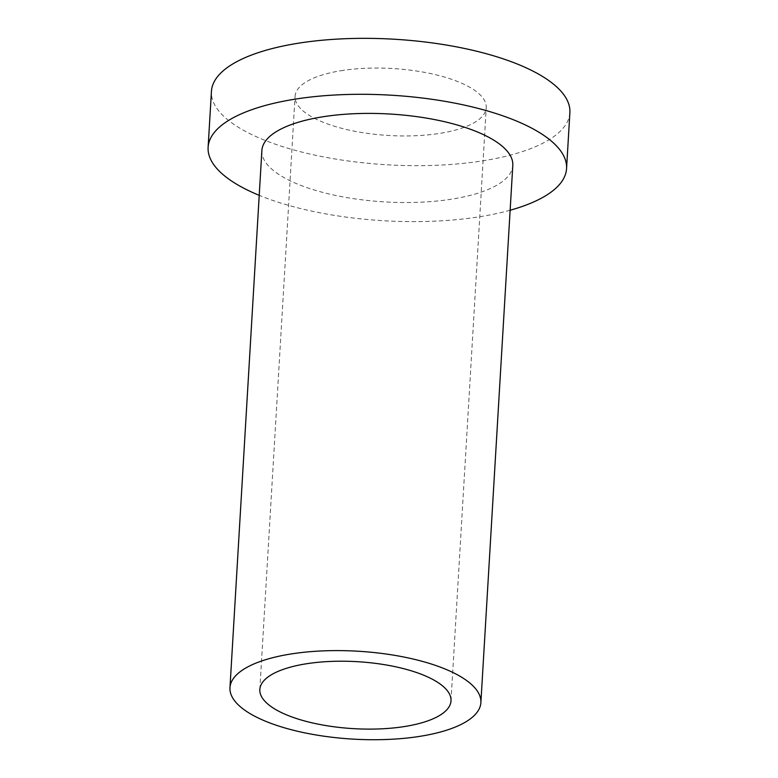 <?xml version="1.0" encoding="UTF-8"?>
<svg xmlns="http://www.w3.org/2000/svg" width="778" height="778" viewBox="0 0 778 778"><rect width="100%" height="100%" fill="white"/><g stroke="black" fill="none" stroke-linecap="round" stroke-linejoin="round"><path stroke-width="0.58" stroke-dasharray="3.89 2.92" d="M510.135 210.235A179.543 62.872 3.4 0 1 259.22 195.336M569.885 112.654A179.543 62.872 3.4 0 1 386.929 164.771A179.543 62.872 3.4 0 1 211.441 91.357M261.885 150.504A125.676 44.015 -176.6 0 0 384.731 201.901A125.676 44.015 -176.6 0 0 512.799 165.413M340.696 70.769A95.752 33.532 3.4 0 1 438.238 75.349A95.752 33.532 3.4 0 1 486.25 107.685A95.752 33.532 3.4 0 1 388.669 135.479A95.752 33.532 3.4 0 1 295.076 96.326A95.752 33.532 3.4 0 1 340.696 70.769M451.007 700.842L486.25 107.685M259.833 689.483L295.076 96.326"/><path stroke-width="1.17" d="M259.22 195.336A179.543 62.872 3.4 0 1 208.115 147.314A179.543 62.872 3.4 0 1 293.646 99.39A179.543 62.872 3.4 0 1 476.544 107.986A179.543 62.872 3.4 0 1 566.559 168.612A179.543 62.872 3.4 0 1 510.135 210.235M208.115 147.314L211.441 91.357A179.543 62.872 3.4 0 1 296.972 43.432A179.543 62.872 3.4 0 1 479.87 52.029A179.543 62.872 3.4 0 1 569.885 112.654L566.559 168.612M480.882 702.622L512.799 165.413A125.676 44.015 -176.6 0 0 449.781 122.982A125.676 44.015 -176.6 0 0 321.761 116.963A125.676 44.015 -176.6 0 0 261.885 150.504L229.967 687.713A125.676 44.015 -176.6 0 0 352.813 739.1A125.676 44.015 -176.6 0 0 480.882 702.622A125.676 44.015 -176.6 0 0 417.864 660.182A125.676 44.015 -176.6 0 0 289.844 654.162A125.676 44.015 -176.6 0 0 229.967 687.713M305.453 663.926A95.752 33.532 3.4 0 1 402.994 668.506A95.752 33.532 3.4 0 1 451.007 700.842A95.752 33.532 3.4 0 1 353.436 728.636A95.752 33.532 3.4 0 1 259.833 689.483A95.752 33.532 3.4 0 1 305.453 663.926"/></g></svg>

